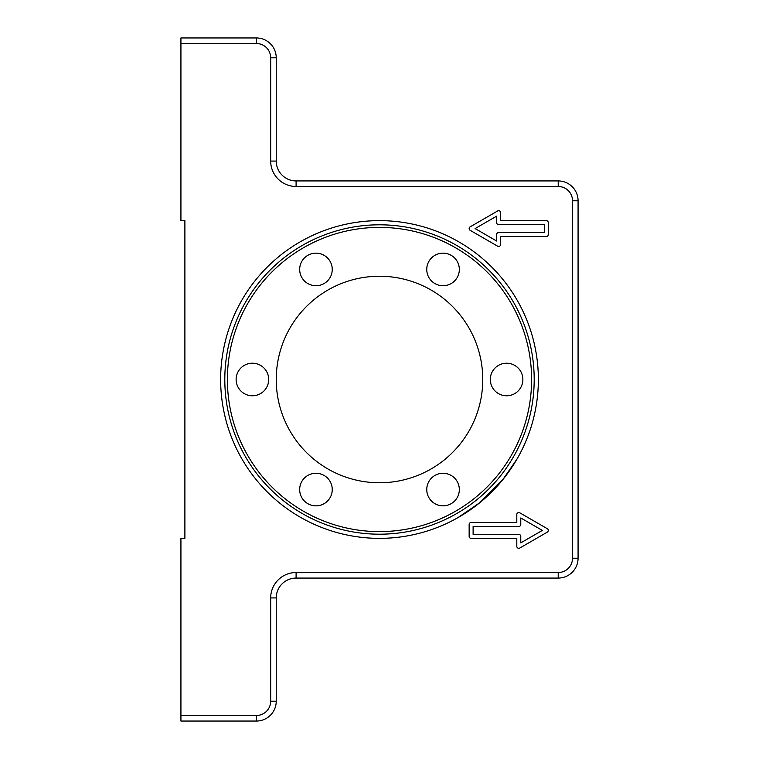 <?xml version="1.0" encoding="UTF-8"?>
<svg xmlns="http://www.w3.org/2000/svg" width="759" height="759" viewBox="0 0 759 759"><rect width="100%" height="100%" fill="white"/><g stroke="black" fill="none" stroke-linecap="round" stroke-linejoin="round"><path stroke-width="1.14" d="M506.585 474.821L502.847 479.603L516.974 459.11M457.867 517.685L479.716 502.762L502.847 479.603L479.973 502.553L459.755 516.594M506.585 284.179C519.071 302.509 519.071 302.509 506.585 284.179L505.133 282.272M487.515 263.012L484.536 260.318M485.855 261.494L489.906 265.28M544.317 224.607L498.644 224.607A1.983 1.983 0 0 1 496.661 222.624L496.661 216.135L475.106 228.582L496.661 241.03L496.661 234.54A1.983 1.983 0 0 1 498.644 232.558L544.317 232.558L544.317 224.607M180.927 43.51L180.927 220.641L184.892 220.641L184.892 538.359L180.927 538.359L180.927 721.05L256.381 721.05A19.857 19.857 0 0 0 276.238 701.193L276.238 597.931A19.857 19.857 0 0 1 296.095 578.073L558.216 578.073A19.857 19.857 0 0 0 578.073 558.216L578.073 200.784A19.857 19.857 0 0 0 558.216 180.927L296.095 180.927A19.857 19.857 0 0 1 276.238 161.069L276.238 57.807A19.857 19.857 0 0 0 256.381 37.95L180.927 37.95L180.927 43.51L256.381 43.51A14.298 14.298 0 0 1 270.678 57.807L270.678 161.069A25.417 25.417 0 0 0 296.095 186.486L558.216 186.486A14.298 14.298 0 0 1 572.514 200.784L572.514 558.216A14.298 14.298 0 0 1 558.216 572.514L296.095 572.514A25.417 25.417 0 0 0 270.678 597.931L270.678 701.193A14.298 14.298 0 0 1 256.381 715.49L180.927 715.49M473.113 526.442L473.113 534.393L518.786 534.393A1.983 1.983 0 0 1 520.778 536.376L520.778 542.865L542.334 530.418L520.778 517.97L520.778 524.46A1.983 1.983 0 0 1 518.786 526.442L473.113 526.442M379.5 538.359A158.859 158.859 0 0 1 241.922 300.071A158.859 158.859 0 0 1 517.078 300.071A158.859 158.859 0 0 1 379.5 538.359M548.292 234.54A1.983 1.983 0 0 1 546.3 236.523L500.627 236.523L500.627 244.464A1.983 1.983 0 0 1 497.648 246.191L470.134 230.3A1.983 1.983 0 0 1 470.134 226.865L497.648 210.974A1.983 1.983 0 0 1 500.627 212.7L500.627 220.641L546.3 220.641A1.983 1.983 0 0 1 548.292 222.624L548.292 234.54M469.147 524.46A1.983 1.983 0 0 1 471.13 522.477L516.803 522.477L516.803 514.536A1.983 1.983 0 0 1 519.782 512.809L547.296 528.7A1.983 1.983 0 0 1 547.296 532.135L519.782 548.026A1.983 1.983 0 0 1 516.803 546.3L516.803 538.359L471.13 538.359A1.983 1.983 0 0 1 469.147 536.376L469.147 524.46M379.5 534.194A154.694 154.694 0 0 1 224.806 379.5A154.694 154.694 0 0 1 379.5 224.806A154.694 154.694 0 0 1 534.194 379.5A154.694 154.694 0 0 1 379.5 534.194M276.238 379.5A103.262 103.262 0 0 0 431.131 468.929A103.262 103.262 0 0 0 431.131 290.071A103.262 103.262 0 0 0 276.238 379.5M227.387 379.5A152.113 152.113 0 0 1 455.552 247.766A152.113 152.113 0 0 1 455.552 511.234A152.113 152.113 0 0 1 227.387 379.5M457.146 481.424A16.281 16.281 0 0 1 443.047 505.845A16.281 16.281 0 0 1 428.939 481.424A16.281 16.281 0 0 1 457.146 481.424M330.061 497.705A16.281 16.281 0 0 1 301.854 497.705A16.281 16.281 0 0 1 315.953 473.274A16.281 16.281 0 0 1 330.061 497.705M252.415 395.781A16.281 16.281 0 0 1 238.307 371.36A16.281 16.281 0 0 1 266.513 371.36A16.281 16.281 0 0 1 252.415 395.781M301.854 277.576A16.281 16.281 0 0 1 315.953 253.155A16.281 16.281 0 0 1 330.061 277.576A16.281 16.281 0 0 1 301.854 277.576M428.939 261.295A16.281 16.281 0 0 1 457.146 261.295A16.281 16.281 0 0 1 443.047 285.726A16.281 16.281 0 0 1 428.939 261.295M506.585 363.219A16.281 16.281 0 0 1 520.693 387.64A16.281 16.281 0 0 1 492.487 387.64A16.281 16.281 0 0 1 506.585 363.219M256.381 715.49L256.381 721.05M270.678 701.193L276.238 701.193M256.381 37.95L256.381 43.51M270.678 597.931L276.238 597.931M276.238 57.807L270.678 57.807M296.095 572.514L296.095 578.073M276.238 161.069L270.678 161.069M558.216 572.514L558.216 578.073M296.095 180.927L296.095 186.486M572.514 558.216L578.073 558.216M558.216 180.927L558.216 186.486M572.514 200.784L578.073 200.784"/></g></svg>
